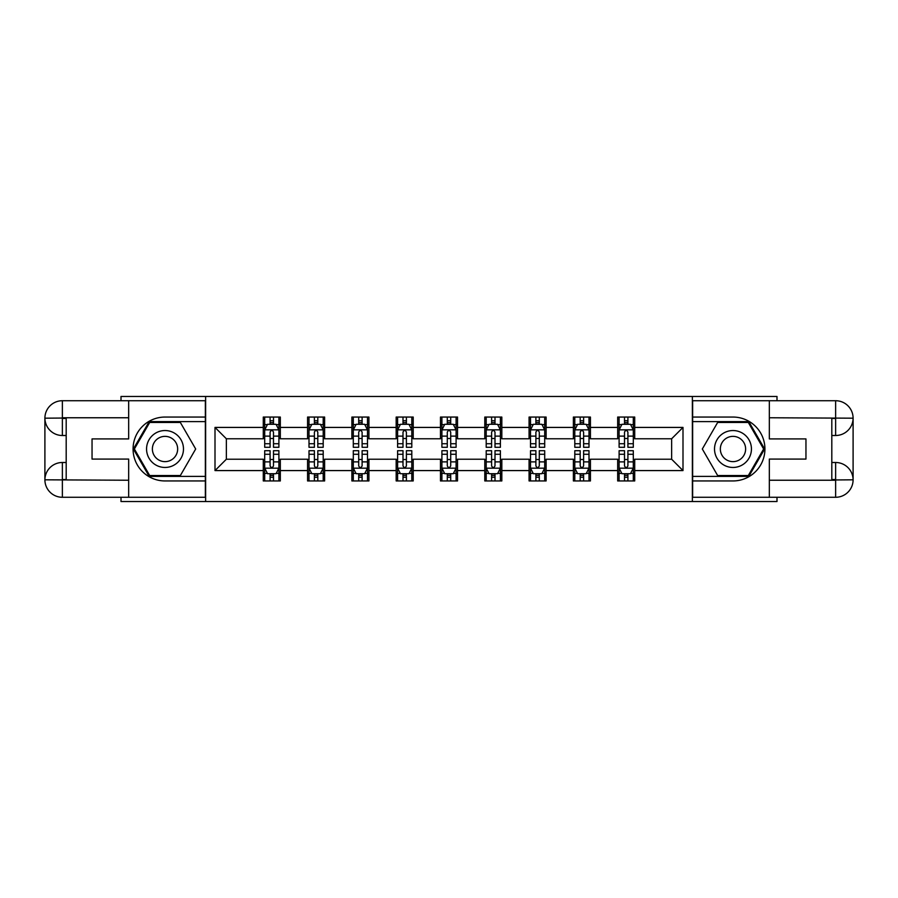 <?xml version="1.0" encoding="UTF-8"?>
<svg xmlns="http://www.w3.org/2000/svg" width="898" height="898" viewBox="0 0 898 898"><rect width="100%" height="100%" fill="white"/><g stroke="black" fill="none" stroke-linecap="round" stroke-linejoin="round"><path stroke-width="1.35" d="M121.005 497.279L121.005 501.533L776.995 501.533L776.995 497.279M776.995 400.721L776.995 396.467L692.369 396.467L692.369 501.533M692.369 396.467L121.005 396.467L121.005 400.721M205.631 501.533L205.631 396.467M634.718 427.414L634.718 417.054L617.678 417.054L617.678 427.414L590.424 427.414L590.424 417.054L573.384 417.054L573.384 427.414L546.119 427.414L546.119 417.054L529.079 417.054L529.079 427.414L501.825 427.414L501.825 417.054L484.785 417.054L484.785 427.414L457.52 427.414L457.52 417.054L440.48 417.054L440.48 427.414L413.215 427.414L413.215 417.054L396.175 417.054L396.175 427.414L368.921 427.414L368.921 417.054L351.881 417.054L351.881 427.414L324.616 427.414L324.616 417.054L307.576 417.054L307.576 427.414L280.322 427.414L280.322 417.054L263.282 417.054L263.282 427.414L215.004 427.414L215.004 470.586L226.363 459.226L263.282 459.226L263.282 480.946L280.322 480.946L280.322 459.226L307.576 459.226L307.576 480.946L324.616 480.946L324.616 459.226L351.881 459.226L351.881 480.946L368.921 480.946L368.921 459.226L396.175 459.226L396.175 480.946L413.215 480.946L413.215 459.226L440.48 459.226L440.48 480.946L457.52 480.946L457.52 459.226L484.785 459.226L484.785 480.946L501.825 480.946L501.825 459.226L529.079 459.226L529.079 480.946L546.119 480.946L546.119 459.226L573.384 459.226L573.384 480.946L590.424 480.946L590.424 459.226L617.678 459.226L617.678 480.946L634.718 480.946L634.718 459.226L671.637 459.226L671.637 438.774L634.718 438.774L634.718 427.414L682.996 427.414L682.996 470.586L634.718 470.586M617.678 470.586L590.424 470.586M573.384 470.586L546.119 470.586M529.079 470.586L501.825 470.586M484.785 470.586L457.52 470.586M440.48 470.586L413.215 470.586M396.175 470.586L368.921 470.586M351.881 470.586L324.616 470.586M307.576 470.586L280.322 470.586M263.282 470.586L215.004 470.586M617.678 427.414L617.678 438.774L590.424 438.774L590.424 427.414M573.384 427.414L573.384 438.774L546.119 438.774L546.119 427.414M529.079 427.414L529.079 438.774L501.825 438.774L501.825 427.414M484.785 427.414L484.785 438.774L457.52 438.774L457.52 427.414M440.48 427.414L440.48 438.774L413.215 438.774L413.215 427.414M396.175 427.414L396.175 438.774L368.921 438.774L368.921 427.414M351.881 427.414L351.881 438.774L324.616 438.774L324.616 427.414M307.576 427.414L307.576 438.774L280.322 438.774L280.322 427.414M263.282 427.414L263.282 438.774L226.363 438.774L215.004 427.414M226.363 438.774L226.363 459.226M682.996 470.586L671.637 459.226M671.637 438.774L682.996 427.414M263.282 424.148L264.697 424.148M270.096 424.148L273.497 424.148M278.896 424.148L280.322 424.148M263.282 438.493L264.697 438.493M270.096 438.493L273.497 438.493M278.896 438.493L280.322 438.493M263.282 459.507L264.697 459.507M270.096 459.507L273.497 459.507M278.896 459.507L280.322 459.507M263.282 473.852L264.697 473.852M270.096 473.852L273.497 473.852M278.896 473.852L280.322 473.852M307.576 459.507L309.002 459.507M314.39 459.507L317.802 459.507M323.201 459.507L324.616 459.507M307.576 473.852L309.002 473.852M314.39 473.852L317.802 473.852M323.201 473.852L324.616 473.852M307.576 424.148L309.002 424.148M314.39 424.148L317.802 424.148M323.201 424.148L324.616 424.148M307.576 438.493L309.002 438.493M314.39 438.493L317.802 438.493M323.201 438.493L324.616 438.493M351.881 459.507L353.296 459.507M358.695 459.507L362.107 459.507M367.495 459.507L368.921 459.507M351.881 473.852L353.296 473.852M358.695 473.852L362.107 473.852M367.495 473.852L368.921 473.852M351.881 424.148L353.296 424.148M358.695 424.148L362.107 424.148M367.495 424.148L368.921 424.148M351.881 438.493L353.296 438.493M358.695 438.493L362.107 438.493M367.495 438.493L368.921 438.493M396.175 459.507L397.601 459.507M403 459.507L406.401 459.507M411.8 459.507L413.215 459.507M396.175 473.852L397.601 473.852M403 473.852L406.401 473.852M411.8 473.852L413.215 473.852M396.175 424.148L397.601 424.148M403 424.148L406.401 424.148M411.8 424.148L413.215 424.148M396.175 438.493L397.601 438.493M403 438.493L406.401 438.493M411.8 438.493L413.215 438.493M440.48 459.507L441.906 459.507M447.294 459.507L450.706 459.507M456.094 459.507L457.52 459.507M440.48 473.852L441.906 473.852M447.294 473.852L450.706 473.852M456.094 473.852L457.52 473.852M440.48 424.148L441.906 424.148M447.294 424.148L450.706 424.148M456.094 424.148L457.52 424.148M440.48 438.493L441.906 438.493M447.294 438.493L450.706 438.493M456.094 438.493L457.52 438.493M484.785 459.507L486.2 459.507M491.599 459.507L495 459.507M500.399 459.507L501.825 459.507M484.785 473.852L486.2 473.852M491.599 473.852L495 473.852M500.399 473.852L501.825 473.852M484.785 424.148L486.2 424.148M491.599 424.148L495 424.148M500.399 424.148L501.825 424.148M484.785 438.493L486.2 438.493M491.599 438.493L495 438.493M500.399 438.493L501.825 438.493M529.079 459.507L530.505 459.507M535.893 459.507L539.305 459.507M544.704 459.507L546.119 459.507M529.079 473.852L530.505 473.852M535.893 473.852L539.305 473.852M544.704 473.852L546.119 473.852M529.079 424.148L530.505 424.148M535.893 424.148L539.305 424.148M544.704 424.148L546.119 424.148M529.079 438.493L530.505 438.493M535.893 438.493L539.305 438.493M544.704 438.493L546.119 438.493M573.384 459.507L574.799 459.507M580.198 459.507L583.61 459.507M588.998 459.507L590.424 459.507M573.384 473.852L574.799 473.852M580.198 473.852L583.61 473.852M588.998 473.852L590.424 473.852M573.384 424.148L574.799 424.148M580.198 424.148L583.61 424.148M588.998 424.148L590.424 424.148M573.384 438.493L574.799 438.493M580.198 438.493L583.61 438.493M588.998 438.493L590.424 438.493M617.678 459.507L619.104 459.507M624.503 459.507L627.904 459.507M633.303 459.507L634.718 459.507M617.678 473.852L619.104 473.852M624.503 473.852L627.904 473.852M633.303 473.852L634.718 473.852M617.678 424.148L619.104 424.148M624.503 424.148L627.904 424.148M633.303 424.148L634.718 424.148M617.678 438.493L619.104 438.493M624.503 438.493L627.904 438.493M633.303 438.493L634.718 438.493M273.497 420.747L270.096 420.747M278.896 443.735L273.497 443.735L273.497 447.294L278.896 447.294L278.896 429.974L276.056 424.294L267.537 424.294L264.697 429.974L264.697 447.294L270.096 447.294L270.096 443.735L264.697 443.735M264.697 429.974L264.697 417.054M278.896 429.974L278.896 417.054M270.096 424.294L270.096 417.054M273.497 417.054L273.497 424.294M273.497 443.735L273.497 432.106C272.363 429.918 271.23 429.918 270.096 432.106L270.096 443.735M270.096 477.253L273.497 477.253M264.697 454.265L270.096 454.265L270.096 450.706L264.697 450.706L264.697 468.026L267.537 473.706L276.056 473.706L278.896 468.026L278.896 450.706L273.497 450.706L273.497 454.265L278.896 454.265M278.896 468.026L278.896 480.946M264.697 468.026L264.697 480.946M273.497 473.706L273.497 480.946M270.096 480.946L270.096 473.706M270.096 454.265L270.096 465.894C271.23 468.083 272.363 468.083 273.497 465.894L273.497 454.265M174.257 433.016A18.454 18.454 0 0 0 149.034 439.773A18.454 18.454 0 0 0 155.792 464.984A18.454 18.454 0 0 0 181.003 458.227A18.454 18.454 0 0 0 174.257 433.016M171.338 438.056A12.639 12.639 0 0 0 154.074 442.68A12.639 12.639 0 0 0 158.699 459.944A12.639 12.639 0 0 0 175.963 455.32A12.639 12.639 0 0 0 171.338 438.056M180.352 475.547L149.697 475.547L134.363 449L149.697 422.453L180.352 422.453L195.685 449L180.352 475.547M742.208 433.016A18.454 18.454 0 0 0 716.997 439.773A18.454 18.454 0 0 0 723.743 464.984A18.454 18.454 0 0 0 748.966 458.227A18.454 18.454 0 0 0 742.208 433.016M739.301 438.056A12.639 12.639 0 0 0 722.037 442.68A12.639 12.639 0 0 0 726.662 459.944A12.639 12.639 0 0 0 743.926 455.32A12.639 12.639 0 0 0 739.301 438.056M748.303 475.547L717.648 475.547L702.315 449L717.648 422.453L748.303 422.453L763.637 449L748.303 475.547M66.194 435.508L62.366 435.508A17.466 17.466 0 0 1 44.9 418.187A17.466 17.466 0 0 1 62.366 400.721L205.35 400.721L205.35 417.054L165.019 417.054A31.946 31.946 0 0 0 133.072 449A31.946 31.946 0 0 0 165.019 480.946L205.35 480.946L205.35 497.279L62.366 497.279A17.466 17.466 0 0 1 44.9 479.813A17.466 17.466 0 0 1 62.366 462.492L66.194 462.492M205.35 480.946L205.35 417.054M128.672 400.721L128.672 438.92L92.045 438.92L92.045 459.08L128.672 459.08L128.672 497.279M128.672 417.761L62.366 417.761L62.366 435.508A17.466 17.466 0 0 1 44.9 418.187L44.9 479.813L128.672 480.239M62.366 480.239L62.366 497.279A17.466 17.466 0 0 1 44.9 479.813A17.466 17.466 0 0 1 62.366 462.492L62.366 479.532L66.194 479.532L66.194 418.468L62.366 418.468M205.35 421.6L149.203 421.6L133.375 449L149.203 476.4L205.35 476.4M62.366 435.508A17.466 17.466 0 0 1 44.9 418.187L61.917 418.053M831.806 462.492L835.634 462.492A17.466 17.466 0 0 1 853.1 479.813A17.466 17.466 0 0 1 835.634 497.279L692.65 497.279L692.65 480.946L732.981 480.946A31.946 31.946 0 0 0 764.928 449A31.946 31.946 0 0 0 732.981 417.054L692.65 417.054L692.65 400.721L835.634 400.721A17.466 17.466 0 0 1 853.1 418.187A17.466 17.466 0 0 1 835.634 435.508L831.806 435.508M692.65 417.054L692.65 480.946M769.328 497.279L769.328 459.08L805.955 459.08L805.955 438.92L769.328 438.92L769.328 400.721M769.328 480.239L835.634 480.239L835.634 462.492A17.466 17.466 0 0 1 853.1 479.813L853.1 418.187L769.328 417.761M835.634 417.761L835.634 400.721A17.466 17.466 0 0 1 853.1 418.187A17.466 17.466 0 0 1 835.634 435.508L835.634 418.468L831.806 418.468L831.806 479.532L835.634 479.532M692.65 476.4L748.797 476.4L764.625 449L748.797 421.6L692.65 421.6M835.634 462.492A17.466 17.466 0 0 1 853.1 479.813L836.083 479.947M317.802 420.747L314.39 420.747M323.201 443.735L317.802 443.735L317.802 447.294L323.201 447.294L323.201 429.974L320.361 424.294L311.842 424.294L309.002 429.974L309.002 447.294L314.39 447.294L314.39 443.735L309.002 443.735M309.002 429.974L309.002 417.054M323.201 429.974L323.201 417.054M314.39 424.294L314.39 417.054M317.802 417.054L317.802 424.294M317.802 443.735L317.802 432.106C316.668 429.918 315.535 429.918 314.39 432.106L314.39 443.735M362.107 420.747L358.695 420.747M367.495 443.735L362.107 443.735L362.107 447.294L367.495 447.294L367.495 429.974L364.655 424.294L356.136 424.294L353.296 429.974L353.296 447.294L358.695 447.294L358.695 443.735L353.296 443.735M353.296 429.974L353.296 417.054M367.495 429.974L367.495 417.054M358.695 424.294L358.695 417.054M362.107 417.054L362.107 424.294M362.107 443.735L362.107 432.106C360.974 429.918 359.829 429.918 358.695 432.106L358.695 443.735M314.39 477.253L317.802 477.253M309.002 454.265L314.39 454.265L314.39 450.706L309.002 450.706L309.002 468.026L311.842 473.706L320.361 473.706L323.201 468.026L323.201 450.706L317.802 450.706L317.802 454.265L323.201 454.265M323.201 468.026L323.201 480.946M309.002 468.026L309.002 480.946M317.802 473.706L317.802 480.946M314.39 480.946L314.39 473.706M314.39 454.265L314.39 465.894C315.524 468.083 316.668 468.083 317.802 465.894L317.802 454.265M358.695 477.253L362.107 477.253M353.296 454.265L358.695 454.265L358.695 450.706L353.296 450.706L353.296 468.026L356.136 473.706L364.655 473.706L367.495 468.026L367.495 450.706L362.107 450.706L362.107 454.265L367.495 454.265M367.495 468.026L367.495 480.946M353.296 468.026L353.296 480.946M362.107 473.706L362.107 480.946M358.695 480.946L358.695 473.706M358.695 454.265L358.695 465.894C359.829 468.083 360.962 468.083 362.107 465.894L362.107 454.265M406.401 420.747L403 420.747M411.8 443.735L406.401 443.735L406.401 447.294L411.8 447.294L411.8 429.974L408.96 424.294L400.441 424.294L397.601 429.974L397.601 447.294L403 447.294L403 443.735L397.601 443.735M397.601 429.974L397.601 417.054M411.8 429.974L411.8 417.054M403 424.294L403 417.054M406.401 417.054L406.401 424.294M406.401 443.735L406.401 432.106C405.267 429.918 404.134 429.918 403 432.106L403 443.735M450.706 420.747L447.294 420.747M456.094 443.735L450.706 443.735L450.706 447.294L456.094 447.294L456.094 429.974L453.254 424.294L444.746 424.294L441.906 429.974L441.906 447.294L447.294 447.294L447.294 443.735L441.906 443.735M441.906 429.974L441.906 417.054M456.094 429.974L456.094 417.054M447.294 424.294L447.294 417.054M450.706 417.054L450.706 424.294M450.706 443.735L450.706 432.106C449.572 429.918 448.439 429.918 447.294 432.106L447.294 443.735M495 420.747L491.599 420.747M500.399 443.735L495 443.735L495 447.294L500.399 447.294L500.399 429.974L497.559 424.294L489.04 424.294L486.2 429.974L486.2 447.294L491.599 447.294L491.599 443.735L486.2 443.735M486.2 429.974L486.2 417.054M500.399 429.974L500.399 417.054M491.599 424.294L491.599 417.054M495 417.054L495 424.294M495 443.735L495 432.106C493.866 429.918 492.733 429.918 491.599 432.106L491.599 443.735M403 477.253L406.401 477.253M397.601 454.265L403 454.265L403 450.706L397.601 450.706L397.601 468.026L400.441 473.706L408.96 473.706L411.8 468.026L411.8 450.706L406.401 450.706L406.401 454.265L411.8 454.265M411.8 468.026L411.8 480.946M397.601 468.026L397.601 480.946M406.401 473.706L406.401 480.946M403 480.946L403 473.706M403 454.265L403 465.894C404.134 468.083 405.267 468.083 406.401 465.894L406.401 454.265M447.294 477.253L450.706 477.253M441.906 454.265L447.294 454.265L447.294 450.706L441.906 450.706L441.906 468.026L444.746 473.706L453.254 473.706L456.094 468.026L456.094 450.706L450.706 450.706L450.706 454.265L456.094 454.265M456.094 468.026L456.094 480.946M441.906 468.026L441.906 480.946M450.706 473.706L450.706 480.946M447.294 480.946L447.294 473.706M447.294 454.265L447.294 465.894C448.428 468.083 449.561 468.083 450.706 465.894L450.706 454.265M491.599 477.253L495 477.253M486.2 454.265L491.599 454.265L491.599 450.706L486.2 450.706L486.2 468.026L489.04 473.706L497.559 473.706L500.399 468.026L500.399 450.706L495 450.706L495 454.265L500.399 454.265M500.399 468.026L500.399 480.946M486.2 468.026L486.2 480.946M495 473.706L495 480.946M491.599 480.946L491.599 473.706M491.599 454.265L491.599 465.894C492.733 468.083 493.866 468.083 495 465.894L495 454.265M539.305 420.747L535.893 420.747M544.704 443.735L539.305 443.735L539.305 447.294L544.704 447.294L544.704 429.974L541.864 424.294L533.345 424.294L530.505 429.974L530.505 447.294L535.893 447.294L535.893 443.735L530.505 443.735M530.505 429.974L530.505 417.054M544.704 429.974L544.704 417.054M535.893 424.294L535.893 417.054M539.305 417.054L539.305 424.294M539.305 443.735L539.305 432.106C538.171 429.918 537.038 429.918 535.893 432.106L535.893 443.735M535.893 477.253L539.305 477.253M530.505 454.265L535.893 454.265L535.893 450.706L530.505 450.706L530.505 468.026L533.345 473.706L541.864 473.706L544.704 468.026L544.704 450.706L539.305 450.706L539.305 454.265L544.704 454.265M544.704 468.026L544.704 480.946M530.505 468.026L530.505 480.946M539.305 473.706L539.305 480.946M535.893 480.946L535.893 473.706M535.893 454.265L535.893 465.894C537.026 468.083 538.171 468.083 539.305 465.894L539.305 454.265M583.61 420.747L580.198 420.747M588.998 443.735L583.61 443.735L583.61 447.294L588.998 447.294L588.998 429.974L586.158 424.294L577.639 424.294L574.799 429.974L574.799 447.294L580.198 447.294L580.198 443.735L574.799 443.735M574.799 429.974L574.799 417.054M588.998 429.974L588.998 417.054M580.198 424.294L580.198 417.054M583.61 417.054L583.61 424.294M583.61 443.735L583.61 432.106C582.476 429.918 581.332 429.918 580.198 432.106L580.198 443.735M580.198 477.253L583.61 477.253M574.799 454.265L580.198 454.265L580.198 450.706L574.799 450.706L574.799 468.026L577.639 473.706L586.158 473.706L588.998 468.026L588.998 450.706L583.61 450.706L583.61 454.265L588.998 454.265M588.998 468.026L588.998 480.946M574.799 468.026L574.799 480.946M583.61 473.706L583.61 480.946M580.198 480.946L580.198 473.706M580.198 454.265L580.198 465.894C581.332 468.083 582.465 468.083 583.61 465.894L583.61 454.265M627.904 420.747L624.503 420.747M633.303 443.735L627.904 443.735L627.904 447.294L633.303 447.294L633.303 429.974L630.463 424.294L621.944 424.294L619.104 429.974L619.104 447.294L624.503 447.294L624.503 443.735L619.104 443.735M619.104 429.974L619.104 417.054M633.303 429.974L633.303 417.054M624.503 424.294L624.503 417.054M627.904 417.054L627.904 424.294M627.904 443.735L627.904 432.106C626.77 429.918 625.637 429.918 624.503 432.106L624.503 443.735M624.503 477.253L627.904 477.253M619.104 454.265L624.503 454.265L624.503 450.706L619.104 450.706L619.104 468.026L621.944 473.706L630.463 473.706L633.303 468.026L633.303 450.706L627.904 450.706L627.904 454.265L633.303 454.265M633.303 468.026L633.303 480.946M619.104 468.026L619.104 480.946M627.904 473.706L627.904 480.946M624.503 480.946L624.503 473.706M624.503 454.265L624.503 465.894C625.637 468.083 626.77 468.083 627.904 465.894L627.904 454.265M278.829 429.828L264.764 429.828M264.697 424.631L267.368 424.631M276.225 424.631L278.896 424.631M270.096 436.125L264.697 436.125M278.896 436.125L273.497 436.125M273.497 422.554L270.096 422.554M264.764 468.172L278.829 468.172M278.896 473.369L276.225 473.369M267.368 473.369L264.697 473.369M273.497 461.875L278.896 461.875M264.697 461.875L270.096 461.875M270.096 475.446L273.497 475.446M44.9 479.813A17.466 17.466 0 0 1 62.366 462.492M44.9 418.187A17.466 17.466 0 0 1 62.366 400.721L62.366 417.761M853.1 418.187A17.466 17.466 0 0 1 835.634 435.508M853.1 479.813A17.466 17.466 0 0 1 835.634 497.279L835.634 480.239M323.123 429.828L309.069 429.828M309.002 424.631L311.673 424.631M320.53 424.631L323.201 424.631M314.39 436.125L309.002 436.125M323.201 436.125L317.802 436.125M317.802 422.554L314.39 422.554M367.428 429.828L353.374 429.828M353.296 424.631L355.967 424.631M364.824 424.631L367.495 424.631M358.695 436.125L353.296 436.125M367.495 436.125L362.107 436.125M362.107 422.554L358.695 422.554M309.069 468.172L323.123 468.172M323.201 473.369L320.53 473.369M311.673 473.369L309.002 473.369M317.802 461.875L323.201 461.875M309.002 461.875L314.39 461.875M314.39 475.446L317.802 475.446M353.374 468.172L367.428 468.172M367.495 473.369L364.824 473.369M355.967 473.369L353.296 473.369M362.107 461.875L367.495 461.875M353.296 461.875L358.695 461.875M358.695 475.446L362.107 475.446M411.733 429.828L397.668 429.828M397.601 424.631L400.272 424.631M409.129 424.631L411.8 424.631M403 436.125L397.601 436.125M411.8 436.125L406.401 436.125M406.401 422.554L403 422.554M456.027 429.828L441.973 429.828M441.906 424.631L444.566 424.631M453.434 424.631L456.094 424.631M447.294 436.125L441.906 436.125M456.094 436.125L450.706 436.125M450.706 422.554L447.294 422.554M500.332 429.828L486.267 429.828M486.2 424.631L488.871 424.631M497.728 424.631L500.399 424.631M491.599 436.125L486.2 436.125M500.399 436.125L495 436.125M495 422.554L491.599 422.554M397.668 468.172L411.733 468.172M411.8 473.369L409.129 473.369M400.272 473.369L397.601 473.369M406.401 461.875L411.8 461.875M397.601 461.875L403 461.875M403 475.446L406.401 475.446M441.973 468.172L456.027 468.172M456.094 473.369L453.434 473.369M444.566 473.369L441.906 473.369M450.706 461.875L456.094 461.875M441.906 461.875L447.294 461.875M447.294 475.446L450.706 475.446M486.267 468.172L500.332 468.172M500.399 473.369L497.728 473.369M488.871 473.369L486.2 473.369M495 461.875L500.399 461.875M486.2 461.875L491.599 461.875M491.599 475.446L495 475.446M544.626 429.828L530.572 429.828M530.505 424.631L533.176 424.631M542.033 424.631L544.704 424.631M535.893 436.125L530.505 436.125M544.704 436.125L539.305 436.125M539.305 422.554L535.893 422.554M530.572 468.172L544.626 468.172M544.704 473.369L542.033 473.369M533.176 473.369L530.505 473.369M539.305 461.875L544.704 461.875M530.505 461.875L535.893 461.875M535.893 475.446L539.305 475.446M588.931 429.828L574.877 429.828M574.799 424.631L577.47 424.631M586.327 424.631L588.998 424.631M580.198 436.125L574.799 436.125M588.998 436.125L583.61 436.125M583.61 422.554L580.198 422.554M574.877 468.172L588.931 468.172M588.998 473.369L586.327 473.369M577.47 473.369L574.799 473.369M583.61 461.875L588.998 461.875M574.799 461.875L580.198 461.875M580.198 475.446L583.61 475.446M633.236 429.828L619.171 429.828M619.104 424.631L621.775 424.631M630.632 424.631L633.303 424.631M624.503 436.125L619.104 436.125M633.303 436.125L627.904 436.125M627.904 422.554L624.503 422.554M619.171 468.172L633.236 468.172M633.303 473.369L630.632 473.369M621.775 473.369L619.104 473.369M627.904 461.875L633.303 461.875M619.104 461.875L624.503 461.875M624.503 475.446L627.904 475.446"/></g></svg>
